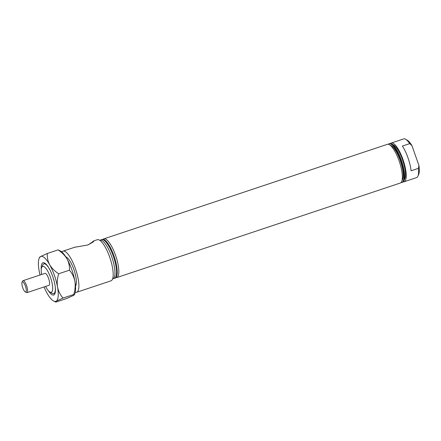<?xml version="1.0" encoding="UTF-8"?>
<svg xmlns="http://www.w3.org/2000/svg" width="441" height="441" viewBox="0 0 441 441"><rect width="100%" height="100%" fill="white"/><g stroke="black" fill="none" stroke-linecap="round" stroke-linejoin="round"><path stroke-width="0.66" d="M115.873 277.648A20.402 5.931 -108.4 0 0 116.738 277.582L400.257 183.048A20.402 5.931 -108.4 0 0 400.571 182.91A20.402 5.931 -108.4 0 0 401.663 181.565A20.402 5.931 -108.4 0 0 399.43 161.814A20.402 5.931 -108.4 0 0 389.364 144.681A20.402 5.931 -108.4 0 0 387.347 144.334L103.833 238.868A20.402 5.931 -108.4 0 0 103.519 239.005A20.402 5.931 -108.4 0 0 103.095 239.331M388.218 144.268A20.402 5.931 71.6 0 1 388.637 143.942A20.402 5.931 71.6 0 1 388.951 143.805A20.402 5.931 71.6 0 1 400.841 160.728A20.402 5.931 71.6 0 1 402.17 182.376A20.402 5.931 71.6 0 1 401.856 182.513A20.402 5.931 71.6 0 1 400.99 182.585M401.856 182.513L402.545 182.287A20.402 5.931 -108.4 0 0 402.859 182.144A20.402 5.931 -108.4 0 0 403.95 180.799A20.402 5.931 -108.4 0 0 401.718 161.053A20.402 5.931 -108.4 0 0 391.652 143.92A20.402 5.931 -108.4 0 0 389.635 143.573L388.951 143.805M88.509 244.689L93.806 240.951M93.382 241.062C94.677 241.1 92.737 242.423 87.561 245.031L74.865 247.236M45.599 286.43A13.665 3.975 -108.4 0 0 49.927 292.074A13.665 3.975 -108.4 0 0 51.481 292.212A13.665 3.975 -108.4 0 0 50.467 277.339A13.665 3.975 -108.4 0 0 42.419 266.469A13.665 3.975 -108.4 0 0 41.691 267.373A13.665 3.975 -108.4 0 0 41.614 274.484M55.263 286.948A15.683 4.559 71.6 0 1 53.984 293.497A15.683 4.559 71.6 0 1 53.741 293.607A15.683 4.559 71.6 0 1 52.192 293.342L49.927 292.074M41.691 267.373L42.744 264.997A15.683 4.559 71.6 0 1 43.582 263.966A15.683 4.559 71.6 0 1 43.819 263.856A15.683 4.559 71.6 0 1 49.034 268.271M44.861 273.409A6.295 1.83 71.6 0 1 44.96 273.365A6.295 1.83 71.6 0 1 48.631 278.591A6.295 1.83 71.6 0 1 49.039 285.272A6.295 1.83 71.6 0 1 48.945 285.316L26.995 292.637A6.295 1.83 71.6 0 1 26.372 292.526L25.236 291.892A5.292 1.538 -108.4 0 0 25.446 286.192A5.292 1.538 -108.4 0 0 22.05 282.334A5.292 1.538 -108.4 0 0 22.728 287.741A5.292 1.538 -108.4 0 0 25.236 291.892M116.738 277.582A20.402 5.931 -108.4 0 0 117.052 277.439A20.402 5.931 -108.4 0 0 115.724 255.791A20.402 5.931 -108.4 0 0 103.833 238.868M113.585 278.414A20.402 5.931 -108.4 0 0 114.451 278.343A20.402 5.931 -108.4 0 0 114.765 278.205A20.402 5.931 -108.4 0 0 113.436 256.552A20.402 5.931 -108.4 0 0 101.546 239.628A20.402 5.931 -108.4 0 0 101.232 239.772A20.402 5.931 -108.4 0 0 100.813 240.091M75.312 292.245A21.664 6.295 -108.4 0 0 76.668 292.267L110.967 280.834A21.664 6.295 -108.4 0 0 111.297 280.685A21.664 6.295 -108.4 0 0 109.886 257.698A21.664 6.295 -108.4 0 0 97.263 239.733L93.646 240.935M76.668 292.267A21.664 6.295 -108.4 0 0 76.999 292.118A21.664 6.295 -108.4 0 0 75.593 269.137A21.664 6.295 -108.4 0 0 62.964 251.166A21.664 6.295 -108.4 0 0 62.633 251.315A21.664 6.295 -108.4 0 0 61.894 251.998M112.576 278.971L112.852 278.877A20.402 5.931 -108.4 0 0 113.166 278.734A20.402 5.931 -108.4 0 0 111.838 257.086A20.402 5.931 -108.4 0 0 99.947 240.163L99.666 240.257M114.451 278.343L115.14 278.111A20.402 5.931 -108.4 0 0 115.454 277.973A20.402 5.931 -108.4 0 0 114.125 256.326A20.402 5.931 -108.4 0 0 102.229 239.402L101.546 239.628M405.599 139.268L407.297 140.221A18.891 5.49 71.6 0 1 411.9 145.524L409.7 143.628A20.402 5.931 71.6 0 0 405.599 139.268A20.402 5.931 71.6 0 0 403.581 138.926L391.239 143.038A20.402 5.931 71.6 0 1 403.129 159.962A20.402 5.931 71.6 0 1 404.458 181.609A20.402 5.931 71.6 0 1 404.143 181.753A20.402 5.931 71.6 0 1 403.278 181.824M390.5 143.501A20.402 5.931 71.6 0 1 390.924 143.182A20.402 5.931 71.6 0 1 391.239 143.038M409.7 143.628L402.379 146.065A20.402 5.931 -108.4 0 1 411.089 170.799L418.41 168.357A20.402 5.931 71.6 0 1 417.897 176.152A20.402 5.931 71.6 0 1 416.806 177.497A20.402 5.931 71.6 0 1 416.491 177.635L404.143 181.753M411.9 145.524L418.95 165.546A18.891 5.49 71.6 0 1 418.685 174.371L417.897 176.152M418.41 168.357L418.95 165.546M75.532 286.022A15.683 4.559 -108.4 0 0 74.138 270.278A15.683 4.559 -108.4 0 0 65.803 256.849M403.95 180.799L404.871 178.721A18.638 5.419 -108.4 0 0 402.831 160.684A18.638 5.419 -108.4 0 0 393.637 145.028L391.652 143.92M401.663 181.565L402.583 179.487A18.638 5.419 -108.4 0 0 400.544 161.445A18.638 5.419 -108.4 0 0 391.349 145.789L389.364 144.681M22.05 282.334L22.579 281.143A6.295 1.83 71.6 0 1 23.009 280.685A6.295 1.83 71.6 0 1 26.62 285.74A6.295 1.83 71.6 0 1 26.995 292.637M41.25 269.412A17.001 4.945 71.6 0 1 42.683 262.869A17.001 4.945 71.6 0 1 44.624 263.04A17.001 4.945 71.6 0 1 53.014 277.323A17.001 4.945 71.6 0 1 54.871 293.778A17.001 4.945 71.6 0 1 53.962 294.897A17.001 4.945 71.6 0 1 48.35 290.702M54.039 293.508A15.744 4.575 -108.4 0 0 54.447 293.436A15.744 4.575 -108.4 0 0 54.69 293.331A15.744 4.575 -108.4 0 0 55.164 292.918M45.373 263.558A15.744 4.575 -108.4 0 0 44.486 263.569A15.744 4.575 -108.4 0 0 44.243 263.674A15.744 4.575 -108.4 0 0 44.117 263.757M55.368 302.002L56.178 301.186A23.676 6.885 71.6 0 1 53.477 300.944L55.985 302.074L66.712 298.502L73.553 295.387L74.419 294.731L73.741 294.5L63.019 298.072C60.263 294.985 58.433 291.303 57.523 287.03C56.889 282.72 57.275 278.304 58.681 273.773L69.408 270.195C72.159 273.288 73.989 276.965 74.898 281.237C75.532 285.548 75.146 289.969 73.741 294.5M58.681 273.773C54.833 271.303 51.829 268.293 49.668 264.732A23.676 6.885 71.6 0 1 57.523 287.03A23.676 6.885 71.6 0 1 56.178 301.186L63.019 298.072M47.308 253.476L40.473 256.585A23.676 6.885 71.6 0 1 49.668 264.732C47.799 261.127 47.016 257.373 47.308 253.476L58.036 249.898C61.883 252.362 64.888 255.378 67.049 258.939C68.917 262.544 69.7 266.298 69.408 270.195M39.205 258.145A23.676 6.885 -108.4 0 1 40.473 256.585L39.205 258.145A23.676 6.885 -108.4 0 0 39.122 270.735A23.676 6.885 71.6 0 0 40.037 275.008M74.419 294.731L74.821 293.827A23.676 6.885 71.6 0 0 74.898 281.237A23.676 6.885 71.6 0 0 67.049 258.939A23.676 6.885 71.6 0 0 60.549 251.028L58.036 249.898M53.477 300.944A23.676 6.885 71.6 0 1 46.978 293.033A23.676 6.885 71.6 0 1 44.023 286.959M54.816 293.248L53.741 293.607M44.894 263.498L43.819 263.856M75.268 247.065L62.964 251.166M23.009 280.685L44.96 273.365"/></g></svg>
